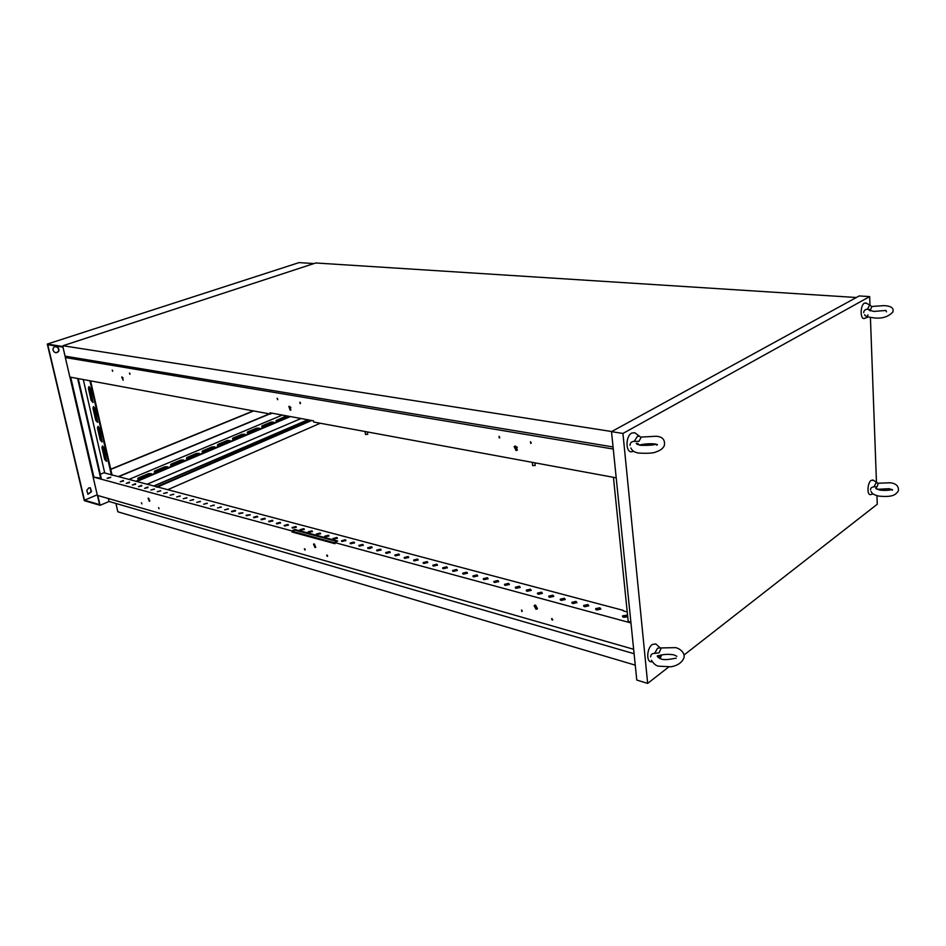 <?xml version="1.0" encoding="UTF-8"?>
<svg xmlns="http://www.w3.org/2000/svg" width="946" height="946" viewBox="0 0 946 946"><rect width="100%" height="100%" fill="white"/><g stroke="black" fill="none" stroke-linecap="round" stroke-linejoin="round"><path stroke-width="1.42" d="M90.461 388.558L88.995 386.559L88.368 388.167L91.194 400.548L93.039 402.488L90.461 388.558M104.013 447.931L102.558 445.921L101.92 447.423L104.675 459.46L106.543 461.388L104.013 447.931M99.531 428.337L98.088 426.327L97.45 427.864L100.229 440.008L102.085 441.948L99.531 428.337M95.026 408.542L93.559 406.544L92.933 408.104L95.735 420.379L97.592 422.318L95.026 408.542M140.245 478.558L137.69 478.913L138.151 478.002L148.451 473.662L151.313 473.639L140.245 478.558M156.811 471.569L154.281 471.924L154.706 471.037L164.805 466.78L167.655 466.756L156.811 471.569M173.059 464.711L170.552 465.065L170.942 464.202L180.84 460.028L183.678 460.004L173.059 464.711M188.975 457.994L186.492 458.349L186.859 457.497L196.567 453.406L199.381 453.394L188.975 457.994M204.596 451.408L202.137 451.75L202.468 450.935L211.999 446.914L214.801 446.902L204.596 451.408M219.921 444.951L217.485 445.294L217.781 444.478L227.135 440.54L229.913 440.529L219.921 444.951M287.631 416.063L276.055 420.603L286.532 415.862M264.194 426.279L261.817 426.611L262.03 425.854L270.875 422.129L273.619 422.117L264.194 426.279M249.709 432.381L247.32 432.724L247.556 431.944L256.567 428.16L259.322 428.136L249.709 432.381M234.963 438.601L232.539 438.944L232.811 438.152L241.987 434.297L244.754 434.273L234.963 438.601M536.051 609.283L534.112 605.712L535.531 605.109L537.47 608.68L536.051 609.283M534.809 605.097L536.595 608.928L537.316 608.94M521.778 611.494L521.577 609.957L521.778 611.494M521.565 609.957L522.322 611.14M552.074 618.566L552.263 620.138L551.518 618.802L552.807 619.772M314.959 547.545L313.516 544.139L314.309 543.915L315.763 547.332L314.959 547.545M313.516 544.139L315.787 547.296M304.884 550.052L304.352 548.786L304.884 550.052M304.801 548.798L305.262 549.685M327.269 556.402L326.713 555.113L327.269 556.402M327.174 555.101L327.659 556.035M149.291 501.285L148.12 498.164L149.291 501.285M148.546 498.069L149.835 501.049M141.888 503.887L141.462 502.716L141.888 503.887M159.023 508.735L158.585 507.564L159.023 508.735M596.63 609.981L595.684 608.645L599.859 607.758L600.816 609.082L596.63 609.981M595.732 609.52L600.852 609.035M584.616 606.741L583.682 605.452L587.856 604.541L588.79 605.842L584.616 606.741M583.753 606.303L588.814 605.795M572.779 603.56L571.869 602.306L576.031 601.384L576.942 602.649L572.779 603.56M571.94 603.134L576.965 602.614M561.12 600.426L560.233 599.196L564.372 598.274L565.259 599.504L561.12 600.426M560.233 599.196L560.328 599.989L565.282 599.48M549.626 597.328L548.763 596.134L552.89 595.2L553.765 596.406L549.626 597.328M548.763 596.134L548.857 596.926L553.777 596.382M538.309 594.289L537.458 593.118L541.573 592.184L542.425 593.355L538.309 594.289M537.458 593.118L537.553 593.899L542.436 593.343M527.147 591.285L526.319 590.15L530.422 589.204L531.25 590.339L527.147 591.285M526.425 590.919L531.25 590.339M516.149 588.317L515.334 587.218L519.425 586.26L520.241 587.371L516.149 588.317M515.452 587.974L520.241 587.383M505.306 585.408L504.514 584.332L508.593 583.363L509.386 584.451L505.306 585.408M504.632 585.077L509.374 584.462M494.616 582.523L493.836 581.483L497.903 580.513L498.684 581.565L494.616 582.523M493.966 582.216L498.672 581.589M484.08 579.697L483.323 578.668L487.367 577.699L488.136 578.727L484.08 579.697M483.453 579.39L488.112 578.763M473.686 576.894L472.941 575.901L476.985 574.92L477.73 575.925L473.686 576.894M472.941 575.901L473.035 576.575L477.706 575.96M463.445 574.139L462.712 573.17L466.733 572.188L467.466 573.158L463.445 574.139M462.854 573.867L467.43 573.205M453.335 571.419L452.614 570.473L456.634 569.48L457.344 570.426L453.335 571.419M452.767 571.159L457.308 570.497M443.367 568.735L442.669 567.813L446.666 566.82L447.363 567.742L443.367 568.735M442.823 568.487L447.328 567.813M433.528 566.086L432.842 565.188L436.827 564.194L437.525 565.093L433.528 566.086M433.008 565.85L437.478 565.164M423.832 563.473L423.158 562.598L427.131 561.605L427.805 562.48L423.832 563.473M423.323 563.248L427.758 562.563M414.265 560.907L413.603 560.056L417.564 559.039L418.227 559.902L414.265 560.907M413.769 560.682L418.167 559.985M404.817 558.365L404.167 557.525L408.116 556.52L408.767 557.36L404.817 558.365M404.344 558.152L408.707 557.454M395.499 555.846L394.86 555.042L398.798 554.037L399.437 554.841L395.499 555.846M395.038 555.657L399.366 554.947M386.299 553.375L385.672 552.594L389.598 551.577L390.225 552.369L386.299 553.375M385.862 553.185L390.154 552.476M377.218 550.939L376.614 550.17L380.517 549.153L381.132 549.922L377.218 550.939M376.804 550.761L381.061 550.04M368.266 548.526L367.663 547.769L371.553 546.753L372.156 547.509L368.266 548.526M367.864 548.349L372.085 547.628M359.421 546.138L358.83 545.416L362.708 544.388L363.299 545.121L359.421 546.138M359.031 545.984L363.217 545.251M350.682 543.796L350.115 543.075L353.981 542.058L354.561 542.768L350.682 543.796M350.316 543.643L354.478 542.909M342.062 541.479L341.506 540.781L345.361 539.752L345.929 540.45L342.062 541.479M341.707 541.325L345.834 540.592M333.56 539.185L333.004 538.51L336.847 537.482L337.403 538.156L333.56 539.185M333.217 539.043L337.308 538.309M325.152 536.926L324.608 536.264L328.439 535.235L328.983 535.897L325.152 536.926M324.821 536.796L328.889 536.051M316.851 534.691L316.319 534.041L320.138 533.012L320.67 533.662L316.851 534.691M316.543 534.561L320.576 533.816M308.656 532.48L308.124 531.853L311.932 530.824L312.464 531.451L308.656 532.48M308.361 532.361L312.357 531.617M300.556 530.304L300.048 529.689L303.832 528.66L304.352 529.275L300.556 530.304M300.272 530.198L304.245 529.441M292.562 528.152L292.054 527.549L295.838 526.52L296.346 527.123L292.562 528.152M292.29 528.045L296.228 527.289M284.663 526.023L284.167 525.444L287.939 524.415L288.435 524.995L284.663 526.023M284.403 525.929L288.317 525.172M276.859 523.918L276.362 523.351L280.122 522.322L280.607 522.89L276.859 523.918M276.61 523.836L280.252 522.984M269.137 521.849L268.664 521.293L272.413 520.265L272.886 520.82L269.137 521.849M268.912 521.766L272.531 520.915M261.522 519.792L261.061 519.259L264.785 518.231L265.258 518.775L261.522 519.792M261.309 519.721L264.915 518.881M253.989 517.769L253.54 517.237L257.253 516.209L257.714 516.741L253.989 517.769M253.788 517.699L257.383 516.859M246.551 515.771L246.102 515.251L250.264 514.742L246.551 515.771M246.362 515.7L249.945 514.872M239.208 513.796L238.759 513.288L242.897 512.767L239.208 513.796M239.019 513.725L242.578 512.898M231.936 511.833L231.498 511.337L235.187 510.32L235.625 510.816L231.936 511.833M231.77 511.774L235.318 510.958M224.758 509.906L228.424 508.877L224.758 509.906M224.592 509.847L228.128 509.031M217.651 507.99L221.317 506.973L217.651 507.99M217.509 507.943L221.021 507.127M210.639 506.098L214.293 505.081L210.639 506.098M210.497 506.063L213.997 505.247M203.697 504.23L207.34 503.213L203.697 504.23M203.579 504.194L207.056 503.39M196.839 502.385L200.469 501.368L196.839 502.385M196.721 502.35L200.197 501.557M190.051 500.564L193.67 499.547L190.051 500.564M189.957 500.529L193.41 499.736M183.347 498.755L186.953 497.75L183.347 498.755M183.252 498.731L186.705 497.939M176.725 496.969L180.308 495.964L176.725 496.969M176.642 496.946L180.059 496.165M170.162 495.207L173.745 494.202L170.162 495.207M170.091 495.184L173.496 494.415M163.682 493.469L167.241 492.464L163.682 493.469M163.611 493.445L167.016 492.677M157.261 491.743L160.82 490.738L157.261 491.743M157.202 491.719L160.595 490.95M150.922 490.028L154.458 489.035L150.922 490.028M150.875 490.016L154.245 489.259M144.643 488.337L147.824 486.977L144.643 488.337L147.966 487.568M138.435 486.67L141.616 485.31L138.435 486.67L141.782 485.925M132.286 485.014L135.467 483.678L132.286 485.014L135.621 484.269M126.22 483.382L129.389 482.046L126.22 483.382L129.531 482.637M120.201 481.762L123.37 480.438L120.201 481.762L123.5 481.029M107.111 478.298L110.777 477.269L107.111 478.298M110.587 477.517L107.099 478.298M627.718 616.745L623.615 617.336L622.563 615.846L627.553 615.113M627.636 615.941L622.586 616.768M515.499 446.051L514.163 446.63L516.067 450.568L517.403 449.977L515.499 446.051M514.967 446.051L517.178 450.261M499.05 436.307L499.275 437.998L499.05 436.307M499.11 436.319L499.795 437.691M530.481 441.687L530.694 443.402L530.481 441.687M530.505 441.699L531.238 443.095M289.5 406.331L288.837 406.508L290.209 410.209L290.883 410.032L289.5 406.331M289.37 406.307L290.919 409.985M277.119 398.313L277.627 399.697L277.119 398.313M277.332 398.408L277.757 399.425M299.894 402.204L300.154 403.682L299.894 402.204M300.095 402.287L300.544 403.363M121.939 376.875L123.063 380.209L121.939 376.875M121.987 376.886L123.205 380.067M112.207 370.075L112.621 371.317L112.207 370.075M112.503 370.3L112.74 370.927M129.46 373.031L129.886 374.285L129.46 373.031M129.756 373.232L130.016 373.906M90.095 487.734L91.206 491.565L87.86 494.226M88.794 487.888L90.284 487.781L91.537 491.66L88.002 494.273L86.748 490.406L88.794 487.888M55.838 346.437L57.458 347.3C59.468 349.985 58.924 351.829 55.826 352.799M54.892 346.543L57.801 347.348C59.823 350.186 59.208 352.007 55.968 352.823L54.218 351.947C52.349 349.902 52.562 348.093 54.892 346.543M613.434 477.316L628.203 621.475L630.887 622.208M623.248 610.891L627.222 611.944M623.189 610.359L103.918 472.775L100.311 474.253M78.246 378.601L101.246 478.333L93.098 476.973L97.379 495.373L633.643 649.287M291.9 530.919L294.833 529.464L337.734 541.029L334.789 542.566L334.99 543.714L292.113 532.042L291.9 530.919L93.098 476.973M630.958 622.941L334.789 542.566M336.894 541.467L294.951 530.138L292.574 531.321L334.908 543.252M616.201 477.825L313.694 422.034L313.481 420.804L270.012 412.823L270.237 414.017L272.152 413.225M270.237 414.017L69.862 377.064L65.321 357.541L68.041 356.63M269.752 413.922L118.664 476.678M90.603 380.883L112.113 475.294M282.298 415.081L128.963 479.409M108.423 477.683L108.553 478.286M93.808 476.678L70.69 377.206M70.276 377.135L93.453 476.831M634.092 653.721L109.062 501.475L100.075 505.318L97.793 495.491M108.388 498.53L109.062 501.475M334.837 542.827L292.586 531.356M122.531 480.982L123.276 481.183M128.538 482.602L129.306 482.803M134.616 484.222L135.396 484.435M140.753 485.866L141.557 486.078M146.961 487.533L147.777 487.746M153.228 489.212L154.068 489.437M165.988 492.63L166.851 492.866M172.468 494.368L173.355 494.604M179.019 496.118L179.929 496.366M185.653 497.892L186.575 498.14M192.357 499.689L193.303 499.949M199.133 501.51L200.103 501.77M205.98 503.343L206.973 503.603M212.921 505.199L213.926 505.471M219.933 507.08L220.962 507.352M227.028 508.983L228.081 509.255M234.206 510.899L235.282 511.195M241.466 512.85L242.566 513.146M248.81 514.813L249.933 515.109M256.236 516.8L257.395 517.107M263.757 518.822L264.939 519.129M271.372 520.856L272.578 521.175M279.082 522.925L280.3 523.244M286.875 525.006L288.128 525.349M294.762 527.123L296.039 527.466M302.755 529.263L304.056 529.618M310.844 531.427L312.18 531.782M335.712 538.097L337.131 538.475M344.214 540.367L345.668 540.757M352.823 542.673L354.312 543.075M361.549 545.014L363.063 545.416M370.383 547.379L371.92 547.793M379.322 549.78L380.907 550.194M388.392 552.204L390 552.641M397.568 554.663L399.224 555.101M406.875 557.159L408.566 557.608M416.311 559.677L418.026 560.138M425.866 562.243L427.616 562.716M435.55 564.833L437.348 565.318M445.365 567.47L447.198 567.955M455.322 570.131L457.19 570.639M465.408 572.838L467.324 573.347M475.637 575.57L477.588 576.102M486.008 578.349L488.006 578.893M496.52 581.175L498.566 581.719M507.198 584.025L509.279 584.593M518.018 586.922L520.146 587.501M528.991 589.866L531.167 590.446M552.074 595.862L553.706 596.488M562.882 598.948L565.211 599.575M574.518 602.058L576.906 602.697M586.331 605.227L588.767 605.878M598.31 608.432L600.805 609.106M308.774 419.941L154.044 486.055M122.85 377.62L121.798 377.43M290.659 407.194L289.086 406.922M517.013 447.103L514.589 446.678M121.798 377.726L123.039 377.939M289.05 407.253L290.883 407.572M514.506 447.056L517.285 447.541M613.067 446.961L65.404 356.193L65.688 357.411M65.38 357.517L62.968 347.123L47.773 344.722L84.49 500.198L99.602 504.644L97.45 495.397M97.249 494.817L84.49 500.198M253.623 410.954L110.765 469.405M93.157 476.95L69.933 377.076M269.385 413.863L118.321 476.583M611.719 431.542L62.968 345.739L63.169 346.555L47.3 344.072L84.289 500.659L100.075 505.318M253.28 410.895L110.717 469.204M47.3 344.072L299.042 262.61L313.93 263.567M856.343 297.505L315.739 262.976L62.968 345.739M613.28 449.054L65.321 357.541M294.951 530.138L294.833 529.464M290.422 416.571L136.839 481.49M289.5 416.406L135.94 481.254M151.135 473.875L137.678 478.913M167.466 466.993L154.257 471.912M183.489 460.241L170.517 465.065M199.192 453.619L186.457 458.337M214.6 447.127L202.089 451.739M229.724 440.753L217.426 445.282M287.442 416.429L275.972 420.592M273.406 422.342L261.746 426.587M259.121 428.372L247.249 432.7M244.553 434.51L232.48 438.932M307.864 419.776L153.796 485.984M301.029 418.522L147.138 484.222M112.018 475.27L90.52 380.871M111.415 475.105L89.905 380.753M104.734 472.988L83.283 379.535M100.725 478.558L77.631 378.495M93.181 402.357L91.738 400.359L89.019 386.559M106.673 461.258L105.195 459.248L102.546 445.921M102.215 441.817L100.749 439.807L98.077 426.327M97.722 422.188L96.267 420.178L93.571 406.544M647.667 683.39L636.776 680.068L611.506 431.66L859.193 295.944L869.658 296.606L622.941 433.445L647.667 683.39L668.562 667.096M684.195 654.892L877.261 504.242L876.942 495.645M876.457 482.247L870.415 317.454M869.965 305.156L869.658 296.606M622.941 433.445L611.506 431.66M871.301 494.427L870.367 494.663C866.796 494.935 867.458 482.732 871.16 480.32L873.584 480.391M875.961 483.016L877.178 482.72L878.125 483.702L877.108 486.764L873.95 486.871L875.961 483.016M873.95 486.871C871.798 486.93 870.639 487.947 870.462 489.922M867.541 315.29L868.132 314.959M865.164 318.14L864.124 318.506C859.973 319.169 860.257 305.038 864.443 303.11L866.631 303.347M869.433 305.558L870.403 305.392L871.715 306.788L870.639 309.543L867.328 309.271L869.433 305.558M867.328 309.271C865.082 309.401 863.864 310.525 863.686 312.653M639.366 445.081L641.707 444.715L641.506 445.436M633.548 451.242L631.502 451.833C625.389 452.259 625.578 436 631.739 433.067L634.707 432.712L636.457 433.978M637.994 443.674L637.781 444.608M637.344 436.449L639.484 436.189L641.033 437.501L638.952 441.356L634.21 441.368L637.344 436.449M634.21 441.368C631.526 441.463 630.131 442.811 630.012 445.4M658.097 657.529L661.396 655.235M661.55 655.188L660.06 658.593M652.161 661.727L650.99 661.81C646.047 661.585 646.981 648.022 652.208 644.533L655.744 643.907L657.056 645.077M657.565 648.282L660.107 647.809L660.982 648.542L659.066 652.823L654.632 653.367L657.565 648.282M654.632 653.367C652.078 653.367 650.742 654.537 650.623 656.902M370.217 548.514L368.065 548.455M365.026 431.506L365.523 434.545L367.71 434.19M532.279 462.346L532.681 465.657L535.14 465.361M516.894 446.95L514.636 446.547M320.256 423.24L167.738 489.685M635.251 665.144L117.824 511.786L115.968 503.65M156.137 486.977L310.82 420.32M157.012 487.214L311.731 420.485M595.767 609.461L595.684 608.645M583.777 606.256L583.682 605.452M571.963 603.099L571.869 602.306M526.414 590.919L526.319 590.15M515.44 587.963L515.334 587.218M504.608 585.054L504.514 584.332M493.942 582.192L493.836 581.483M483.418 579.366L483.323 578.668M462.807 573.82L462.712 573.17M452.708 571.112L452.614 570.473M442.752 568.428L442.669 567.813M432.937 565.791L432.842 565.188M423.252 563.189L423.158 562.598M622.645 616.662L622.563 615.846M877.864 483.252L889.985 482.767C896.063 483.406 898.866 486.09 898.416 490.844C895.46 495.089 892.516 497.265 879.319 496.165C874.672 495.314 871.916 493.729 871.065 491.412M892.563 489.768L888.992 488.692L877.711 489.307L876.256 488.101C874.92 488.313 876.28 488.999 880.348 490.182C885.196 490.584 888.98 490.395 891.676 489.602L892.303 490.205M877.178 482.72L872.862 479.918M873.158 493.954L870.367 494.663M871.514 307.178L871.585 306.504L883.919 305.605C891.179 305.996 894.159 308.148 892.835 312.05C888.069 317.064 881.495 318.979 873.087 317.761C867.21 316.934 864.431 315.905 864.727 314.675M886.473 311.861L885.953 310.454L873.773 311.423L869.126 310.052L870.332 310.915M870.403 305.392L865.779 302.886M868.333 316.993L864.124 318.506M640.738 437.111L656.157 436.248C662.614 436.709 665.322 439.855 664.293 445.672C663.063 448.428 660.391 450.473 656.252 451.81C653.946 453.134 648.223 453.56 639.082 453.087C634.861 452.602 632.129 450.899 630.876 447.99M657.411 444.573L654.88 443.946C649.559 443.497 644.451 443.851 639.591 444.998L637.048 443.213C635.298 443.426 636.41 444.112 640.371 445.282M656.914 445.176L655.767 444.289C652.811 445.188 647.691 445.519 640.418 445.282M639.484 436.189L634.707 432.712M633.489 451.207L631.502 451.833M660.355 647.951L675.681 647.632C680.316 648.72 686.453 653.733 683.296 659.244C681.025 663.217 676.958 665.724 671.081 666.788L659.066 666.209C656.548 666.173 653.982 664.175 651.404 660.237M676.863 656.288L673.8 654.845C668.55 653.97 663.489 654.242 658.641 655.661C656.169 655.613 656.962 656.701 661.029 658.913C664.636 660.698 673.032 658.605 676.248 658.156M660.107 647.809L655.744 643.907M659.599 656.075L659.48 658.345M652.078 661.609L650.99 661.81M367.344 431.932L367.734 434.32M534.833 462.819L535.164 465.574"/></g></svg>
